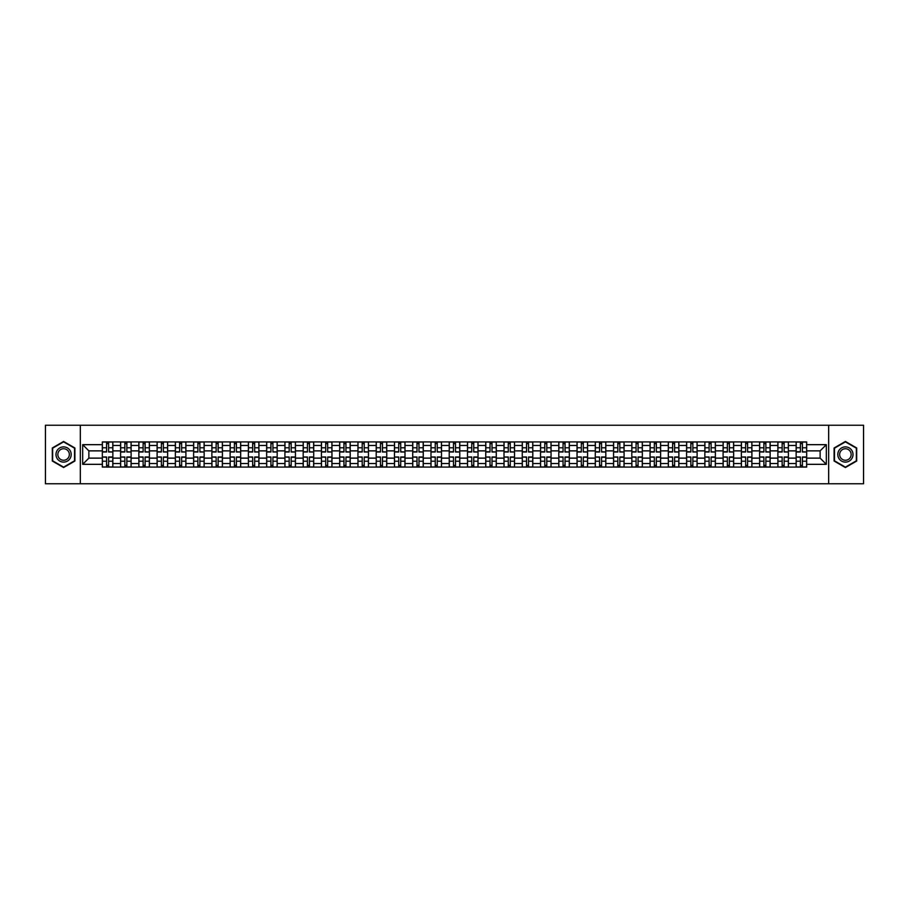 <?xml version="1.0" encoding="UTF-8"?>
<svg xmlns="http://www.w3.org/2000/svg" width="909" height="909" viewBox="0 0 909 909"><rect width="100%" height="100%" fill="white"/><g stroke="black" fill="none" stroke-linecap="round" stroke-linejoin="round"><path stroke-width="1.36" d="M828.667 483.758L863.55 483.758L863.55 425.242L45.45 425.242L45.45 483.758L828.667 483.758L828.667 425.242M120.59 467.078L120.59 445.49L112.864 445.49L112.864 467.078M112.864 445.49L112.864 441.922M120.59 445.49L120.59 441.922M131.123 441.922L131.123 467.078M138.85 467.078L138.85 441.922M149.383 441.922L149.383 467.078M157.109 467.078L157.109 441.922M167.642 441.922L167.642 467.078M175.357 467.078L175.357 441.922M185.902 441.922L185.902 467.078M193.617 467.078L193.617 441.922M204.15 441.922L204.15 467.078M211.877 467.078L211.877 441.922M222.41 441.922L222.41 467.078M230.136 467.078L230.136 441.922M240.669 441.922L240.669 467.078M248.396 467.078L248.396 441.922M258.929 441.922L258.929 467.078M266.655 467.078L266.655 441.922M277.188 441.922L277.188 467.078M284.915 467.078L284.915 441.922M295.448 441.922L295.448 467.078M303.174 467.078L303.174 441.922M313.707 441.922L313.707 467.078M321.422 467.078L321.422 441.922M331.955 441.922L331.955 467.078M339.682 467.078L339.682 441.922M350.215 441.922L350.215 467.078M357.941 467.078L357.941 441.922M368.475 441.922L368.475 467.078M376.201 467.078L376.201 441.922M386.734 441.922L386.734 467.078M394.461 467.078L394.461 441.922M404.994 441.922L404.994 467.078M412.72 467.078L412.72 441.922M423.253 441.922L423.253 467.078M430.98 467.078L430.98 441.922M441.513 441.922L441.513 467.078M449.228 467.078L449.228 441.922M459.772 441.922L459.772 467.078M467.487 467.078L467.487 441.922M478.02 441.922L478.02 467.078M485.747 467.078L485.747 441.922M496.28 441.922L496.28 467.078M504.006 467.078L504.006 441.922M514.539 441.922L514.539 467.078M522.266 467.078L522.266 441.922M532.799 441.922L532.799 467.078M540.525 467.078L540.525 441.922M551.059 441.922L551.059 467.078M558.785 467.078L558.785 441.922M569.318 441.922L569.318 467.078M577.045 467.078L577.045 441.922M587.578 441.922L587.578 467.078M595.293 467.078L595.293 441.922M605.826 441.922L605.826 467.078M613.552 467.078L613.552 441.922M624.085 441.922L624.085 467.078M631.812 467.078L631.812 441.922M642.345 441.922L642.345 467.078M650.071 467.078L650.071 441.922M660.604 441.922L660.604 467.078M668.331 467.078L668.331 441.922M678.864 441.922L678.864 467.078M686.59 467.078L686.59 441.922M697.123 441.922L697.123 467.078M704.85 467.078L704.85 441.922M715.383 441.922L715.383 467.078M723.098 467.078L723.098 441.922M733.643 441.922L733.643 467.078M741.358 467.078L741.358 441.922M751.891 441.922L751.891 467.078M759.617 467.078L759.617 441.922M770.15 441.922L770.15 467.078M777.877 467.078L777.877 441.922M788.41 441.922L788.41 467.078M796.136 467.078L796.136 441.922M796.136 458.125L788.41 458.125M777.877 458.125L770.15 458.125M759.617 458.125L751.891 458.125M741.358 458.125L733.643 458.125M723.098 458.125L715.383 458.125M704.85 458.125L697.123 458.125M686.59 458.125L678.864 458.125M668.331 458.125L660.604 458.125M650.071 458.125L642.345 458.125M631.812 458.125L624.085 458.125M613.552 458.125L605.826 458.125M595.293 458.125L587.578 458.125M577.045 458.125L569.318 458.125M558.785 458.125L551.059 458.125M540.525 458.125L532.799 458.125M522.266 458.125L514.539 458.125M504.006 458.125L496.28 458.125M485.747 458.125L478.02 458.125M467.487 458.125L459.772 458.125M449.228 458.125L441.513 458.125M430.98 458.125L423.253 458.125M412.72 458.125L404.994 458.125M394.461 458.125L386.734 458.125M376.201 458.125L368.475 458.125M357.941 458.125L350.215 458.125M339.682 458.125L331.955 458.125M321.422 458.125L313.707 458.125M303.174 458.125L295.448 458.125M284.915 458.125L277.188 458.125M266.655 458.125L258.929 458.125M248.396 458.125L240.669 458.125M230.136 458.125L222.41 458.125M211.877 458.125L204.15 458.125M193.617 458.125L185.902 458.125M175.357 458.125L167.642 458.125M157.109 458.125L149.383 458.125M138.85 458.125L131.123 458.125M120.59 458.125L112.864 458.125M796.136 450.875L788.41 450.875M777.877 450.875L770.15 450.875M759.617 450.875L751.891 450.875M741.358 450.875L733.643 450.875M723.098 450.875L715.383 450.875M704.85 450.875L697.123 450.875M686.59 450.875L678.864 450.875M668.331 450.875L660.604 450.875M650.071 450.875L642.345 450.875M631.812 450.875L624.085 450.875M613.552 450.875L605.826 450.875M595.293 450.875L587.578 450.875M577.045 450.875L569.318 450.875M558.785 450.875L551.059 450.875M540.525 450.875L532.799 450.875M522.266 450.875L514.539 450.875M504.006 450.875L496.28 450.875M485.747 450.875L478.02 450.875M467.487 450.875L459.772 450.875M449.228 450.875L441.513 450.875M430.98 450.875L423.253 450.875M412.72 450.875L404.994 450.875M394.461 450.875L386.734 450.875M376.201 450.875L368.475 450.875M357.941 450.875L350.215 450.875M339.682 450.875L331.955 450.875M321.422 450.875L313.707 450.875M303.174 450.875L295.448 450.875M284.915 450.875L277.188 450.875M266.655 450.875L258.929 450.875M248.396 450.875L240.669 450.875M230.136 450.875L222.41 450.875M211.877 450.875L204.15 450.875M193.617 450.875L185.902 450.875M175.357 450.875L167.642 450.875M157.109 450.875L149.383 450.875M138.85 450.875L131.123 450.875M120.59 450.875L112.864 450.875M88.866 458.125L102.331 458.125L102.331 450.875L88.866 450.875L88.866 458.125L82.674 464.329L82.674 444.671L102.331 444.671L102.331 450.875M806.669 450.875L806.669 458.125L820.134 458.125L820.134 450.875L806.669 450.875L806.669 441.922L102.331 441.922L102.331 444.671M806.669 444.671L826.326 444.671L826.326 464.329L806.669 464.329L806.669 458.125M102.331 458.125L102.331 467.078L806.669 467.078L806.669 464.329M102.331 464.329L82.674 464.329M80.333 483.758L80.333 425.242M74.89 447.978L63.596 441.456L52.302 447.978L52.302 461.022L63.596 467.544L74.89 461.022L74.89 447.978M856.698 447.978L845.404 441.456L834.11 447.978L834.11 461.022L845.404 467.544L856.698 461.022L856.698 447.978M108.591 465.328L106.603 465.328M106.603 443.672L108.591 443.672M126.851 465.328L124.863 465.328M124.863 443.672L126.851 443.672M145.11 465.328L143.122 465.328M143.122 443.672L145.11 443.672M163.37 465.328L161.382 465.328M161.382 443.672L163.37 443.672M181.63 465.328L179.63 465.328M179.63 443.672L181.63 443.672M199.878 465.328L197.889 465.328M197.889 443.672L199.878 443.672M218.137 465.328L216.149 465.328M216.149 443.672L218.137 443.672M236.397 465.328L234.408 465.328M234.408 443.672L236.397 443.672M254.656 465.328L252.668 465.328M252.668 443.672L254.656 443.672M272.916 465.328L270.927 465.328M270.927 443.672L272.916 443.672M291.175 465.328L289.187 465.328M289.187 443.672L291.175 443.672M309.435 465.328L307.447 465.328M307.447 443.672L309.435 443.672M327.683 465.328L325.695 465.328M325.695 443.672L327.683 443.672M345.943 465.328L343.954 465.328M343.954 443.672L345.943 443.672M364.202 465.328L362.214 465.328M362.214 443.672L364.202 443.672M382.462 465.328L380.473 465.328M380.473 443.672L382.462 443.672M400.721 465.328L398.733 465.328M398.733 443.672L400.721 443.672M418.981 465.328L416.992 465.328M416.992 443.672L418.981 443.672M437.24 465.328L435.252 465.328M435.252 443.672L437.24 443.672M455.5 465.328L453.5 465.328M453.5 443.672L455.5 443.672M473.748 465.328L471.76 465.328M471.76 443.672L473.748 443.672M492.008 465.328L490.019 465.328M490.019 443.672L492.008 443.672M510.267 465.328L508.279 465.328M508.279 443.672L510.267 443.672M528.527 465.328L526.538 465.328M526.538 443.672L528.527 443.672M546.786 465.328L544.798 465.328M544.798 443.672L546.786 443.672M565.046 465.328L563.057 465.328M563.057 443.672L565.046 443.672M583.305 465.328L581.317 465.328M581.317 443.672L583.305 443.672M601.553 465.328L599.565 465.328M599.565 443.672L601.553 443.672M619.813 465.328L617.825 465.328M617.825 443.672L619.813 443.672M638.073 465.328L636.084 465.328M636.084 443.672L638.073 443.672M656.332 465.328L654.344 465.328M654.344 443.672L656.332 443.672M674.592 465.328L672.603 465.328M672.603 443.672L674.592 443.672M692.851 465.328L690.863 465.328M690.863 443.672L692.851 443.672M711.111 465.328L709.122 465.328M709.122 443.672L711.111 443.672M729.37 465.328L727.37 465.328M727.37 443.672L729.37 443.672M747.618 465.328L745.63 465.328M745.63 443.672L747.618 443.672M765.878 465.328L763.89 465.328M763.89 443.672L765.878 443.672M784.137 465.328L782.149 465.328M782.149 443.672L784.137 443.672M802.397 465.328L800.409 465.328M800.409 443.672L802.397 443.672M82.674 444.671L88.866 450.875M820.134 458.125L826.326 464.329M820.134 450.875L826.326 444.671M108.591 451.739L112.807 451.989L108.591 451.989L108.591 442.035L112.807 442.035L110.466 442.035M112.807 451.739L112.807 442.035M106.603 443.558L108.591 443.558M110.284 442.035L102.387 442.035L102.387 451.989L106.603 451.989L106.603 442.035L104.91 442.035M106.603 457.261L102.387 457.011L106.603 457.011L106.603 466.965L102.387 466.965L104.728 466.965M102.387 457.261L102.387 466.965M108.591 465.442L106.603 465.442M104.91 466.965L112.807 466.965L112.807 457.011L108.591 457.011L108.591 466.965L110.284 466.965M126.851 451.739L131.066 451.989L126.851 451.989L126.851 442.035L131.066 442.035L128.726 442.035M131.066 451.739L131.066 442.035M124.863 443.558L126.851 443.558M128.544 442.035L120.647 442.035L120.647 451.989L124.863 451.989L124.863 442.035L123.158 442.035M145.11 451.739L149.326 451.989L145.11 451.989L145.11 442.035L149.326 442.035L146.985 442.035M149.326 451.739L149.326 442.035M143.122 443.558L145.11 443.558M146.803 442.035L138.907 442.035L138.907 451.989L143.122 451.989L143.122 442.035L141.418 442.035M57.006 458.306A7.613 7.613 0 0 0 67.391 461.09A7.613 7.613 0 0 0 70.175 450.694A7.613 7.613 0 0 0 59.789 447.91A7.613 7.613 0 0 0 57.006 458.306M58.608 457.375A5.761 5.761 0 0 0 66.471 459.488A5.761 5.761 0 0 0 68.584 451.625A5.761 5.761 0 0 0 60.71 449.512A5.761 5.761 0 0 0 58.608 457.375M63.596 441.865L74.538 448.182L74.538 460.818L63.596 467.135L52.642 460.818L52.642 448.182L63.596 441.865M838.825 458.306A7.613 7.613 0 0 0 849.211 461.09A7.613 7.613 0 0 0 851.994 450.694A7.613 7.613 0 0 0 841.609 447.91A7.613 7.613 0 0 0 838.825 458.306M840.416 457.375A5.761 5.761 0 0 0 848.29 459.488A5.761 5.761 0 0 0 850.392 451.625A5.761 5.761 0 0 0 842.529 449.512A5.761 5.761 0 0 0 840.416 457.375M845.404 441.865L856.358 448.182L856.358 460.818L845.404 467.135L834.462 460.818L834.462 448.182L845.404 441.865M124.863 457.261L120.647 457.011L124.863 457.011L124.863 466.965L120.647 466.965L122.988 466.965M120.647 457.261L120.647 466.965M126.851 465.442L124.863 465.442M123.158 466.965L131.066 466.965L131.066 457.011L126.851 457.011L126.851 466.965L128.544 466.965M143.122 457.261L138.907 457.011L143.122 457.011L143.122 466.965L138.907 466.965L141.247 466.965M138.907 457.261L138.907 466.965M145.11 465.442L143.122 465.442M141.418 466.965L149.326 466.965L149.326 457.011L145.11 457.011L145.11 466.965L146.803 466.965M163.37 451.739L167.574 451.989L163.37 451.989L163.37 442.035L167.574 442.035L165.233 442.035M167.574 451.739L167.574 442.035M161.382 443.558L163.37 443.558M165.063 442.035L157.166 442.035L157.166 451.989L161.382 451.989L161.382 442.035L159.677 442.035M181.63 451.739L185.834 451.989L181.63 451.989L181.63 442.035L185.834 442.035L183.493 442.035M185.834 451.739L185.834 442.035M179.63 443.558L181.63 443.558M183.323 442.035L175.426 442.035L175.426 451.989L179.63 451.989L179.63 442.035L177.937 442.035M199.878 451.739L204.093 451.989L199.878 451.989L199.878 442.035L204.093 442.035L201.753 442.035M204.093 451.739L204.093 442.035M197.889 443.558L199.878 443.558M201.582 442.035L193.674 442.035L193.674 451.989L197.889 451.989L197.889 442.035L196.196 442.035M161.382 457.261L157.166 457.011L161.382 457.011L161.382 466.965L157.166 466.965L159.507 466.965M157.166 457.261L157.166 466.965M163.37 465.442L161.382 465.442M159.677 466.965L167.574 466.965L167.574 457.011L163.37 457.011L163.37 466.965L165.063 466.965M179.63 457.261L175.426 457.011L179.63 457.011L179.63 466.965L175.426 466.965L177.766 466.965M175.426 457.261L175.426 466.965M181.63 465.442L179.63 465.442M177.937 466.965L185.834 466.965L185.834 457.011L181.63 457.011L181.63 466.965L183.323 466.965M197.889 457.261L193.674 457.011L197.889 457.011L197.889 466.965L193.674 466.965L196.026 466.965M193.674 457.261L193.674 466.965M199.878 465.442L197.889 465.442M196.196 466.965L204.093 466.965L204.093 457.011L199.878 457.011L199.878 466.965L201.582 466.965M218.137 451.739L222.353 451.989L218.137 451.989L218.137 442.035L222.353 442.035L220.012 442.035M222.353 451.739L222.353 442.035M216.149 443.558L218.137 443.558M219.842 442.035L211.933 442.035L211.933 451.989L216.149 451.989L216.149 442.035L214.456 442.035M216.149 457.261L211.933 457.011L216.149 457.011L216.149 466.965L211.933 466.965L214.274 466.965M211.933 457.261L211.933 466.965M218.137 465.442L216.149 465.442M214.456 466.965L222.353 466.965L222.353 457.011L218.137 457.011L218.137 466.965L219.842 466.965M236.397 451.739L240.612 451.989L236.397 451.989L236.397 442.035L240.612 442.035L238.272 442.035M240.612 451.739L240.612 442.035M234.408 443.558L236.397 443.558M238.101 442.035L230.193 442.035L230.193 451.989L234.408 451.989L234.408 442.035L232.715 442.035M234.408 457.261L230.193 457.011L234.408 457.011L234.408 466.965L230.193 466.965L232.534 466.965M230.193 457.261L230.193 466.965M236.397 465.442L234.408 465.442M232.715 466.965L240.612 466.965L240.612 457.011L236.397 457.011L236.397 466.965L238.101 466.965M254.656 451.739L258.872 451.989L254.656 451.989L254.656 442.035L258.872 442.035L256.531 442.035M258.872 451.739L258.872 442.035M252.668 443.558L254.656 443.558M256.349 442.035L248.452 442.035L248.452 451.989L252.668 451.989L252.668 442.035L250.975 442.035M252.668 457.261L248.452 457.011L252.668 457.011L252.668 466.965L248.452 466.965L250.793 466.965M248.452 457.261L248.452 466.965M254.656 465.442L252.668 465.442M250.975 466.965L258.872 466.965L258.872 457.011L254.656 457.011L254.656 466.965L256.349 466.965M272.916 451.739L277.131 451.989L272.916 451.989L272.916 442.035L277.131 442.035L274.791 442.035M277.131 451.739L277.131 442.035M270.927 443.558L272.916 443.558M274.609 442.035L266.712 442.035L266.712 451.989L270.927 451.989L270.927 442.035L269.223 442.035M270.927 457.261L266.712 457.011L270.927 457.011L270.927 466.965L266.712 466.965L269.053 466.965M266.712 457.261L266.712 466.965M272.916 465.442L270.927 465.442M269.223 466.965L277.131 466.965L277.131 457.011L272.916 457.011L272.916 466.965L274.609 466.965M291.175 451.739L295.391 451.989L291.175 451.989L291.175 442.035L295.391 442.035L293.05 442.035M295.391 451.739L295.391 442.035M289.187 443.558L291.175 443.558M292.868 442.035L284.971 442.035L284.971 451.989L289.187 451.989L289.187 442.035L287.483 442.035M309.435 451.739L313.639 451.989L309.435 451.989L309.435 442.035L313.639 442.035L311.298 442.035M313.639 451.739L313.639 442.035M307.447 443.558L309.435 443.558M311.128 442.035L303.231 442.035L303.231 451.989L307.447 451.989L307.447 442.035L305.742 442.035M327.683 451.739L331.899 451.989L327.683 451.989L327.683 442.035L331.899 442.035L329.558 442.035M331.899 451.739L331.899 442.035M325.695 443.558L327.683 443.558M329.388 442.035L321.491 442.035L321.491 451.989L325.695 451.989L325.695 442.035L324.002 442.035M345.943 451.739L350.158 451.989L345.943 451.989L345.943 442.035L350.158 442.035L347.817 442.035M350.158 451.739L350.158 442.035M343.954 443.558L345.943 443.558M347.647 442.035L339.739 442.035L339.739 451.989L343.954 451.989L343.954 442.035L342.261 442.035M364.202 451.739L368.418 451.989L364.202 451.989L364.202 442.035L368.418 442.035L366.077 442.035M368.418 451.739L368.418 442.035M362.214 443.558L364.202 443.558M365.907 442.035L357.998 442.035L357.998 451.989L362.214 451.989L362.214 442.035L360.521 442.035M382.462 451.739L386.677 451.989L382.462 451.989L382.462 442.035L386.677 442.035L384.337 442.035M386.677 451.739L386.677 442.035M380.473 443.558L382.462 443.558M384.155 442.035L376.258 442.035L376.258 451.989L380.473 451.989L380.473 442.035L378.78 442.035M289.187 457.261L284.971 457.011L289.187 457.011L289.187 466.965L284.971 466.965L287.312 466.965M284.971 457.261L284.971 466.965M291.175 465.442L289.187 465.442M287.483 466.965L295.391 466.965L295.391 457.011L291.175 457.011L291.175 466.965L292.868 466.965M307.447 457.261L303.231 457.011L307.447 457.011L307.447 466.965L303.231 466.965L305.572 466.965M303.231 457.261L303.231 466.965M309.435 465.442L307.447 465.442M305.742 466.965L313.639 466.965L313.639 457.011L309.435 457.011L309.435 466.965L311.128 466.965M325.695 457.261L321.491 457.011L325.695 457.011L325.695 466.965L321.491 466.965L323.831 466.965M321.491 457.261L321.491 466.965M327.683 465.442L325.695 465.442M324.002 466.965L331.899 466.965L331.899 457.011L327.683 457.011L327.683 466.965L329.388 466.965M343.954 457.261L339.739 457.011L343.954 457.011L343.954 466.965L339.739 466.965L342.079 466.965M339.739 457.261L339.739 466.965M345.943 465.442L343.954 465.442M342.261 466.965L350.158 466.965L350.158 457.011L345.943 457.011L345.943 466.965L347.647 466.965M362.214 457.261L357.998 457.011L362.214 457.011L362.214 466.965L357.998 466.965L360.339 466.965M357.998 457.261L357.998 466.965M364.202 465.442L362.214 465.442M360.521 466.965L368.418 466.965L368.418 457.011L364.202 457.011L364.202 466.965L365.907 466.965M380.473 457.261L376.258 457.011L380.473 457.011L380.473 466.965L376.258 466.965L378.599 466.965M376.258 457.261L376.258 466.965M382.462 465.442L380.473 465.442M378.78 466.965L386.677 466.965L386.677 457.011L382.462 457.011L382.462 466.965L384.155 466.965M400.721 451.739L404.937 451.989L400.721 451.989L400.721 442.035L404.937 442.035L402.596 442.035M404.937 451.739L404.937 442.035M398.733 443.558L400.721 443.558M402.414 442.035L394.517 442.035L394.517 451.989L398.733 451.989L398.733 442.035L397.028 442.035M398.733 457.261L394.517 457.011L398.733 457.011L398.733 466.965L394.517 466.965L396.858 466.965M394.517 457.261L394.517 466.965M400.721 465.442L398.733 465.442M397.028 466.965L404.937 466.965L404.937 457.011L400.721 457.011L400.721 466.965L402.414 466.965M418.981 451.739L423.196 451.989L418.981 451.989L418.981 442.035L423.196 442.035L420.856 442.035M423.196 451.739L423.196 442.035M416.992 443.558L418.981 443.558M420.674 442.035L412.777 442.035L412.777 451.989L416.992 451.989L416.992 442.035L415.288 442.035M416.992 457.261L412.777 457.011L416.992 457.011L416.992 466.965L412.777 466.965L415.118 466.965M412.777 457.261L412.777 466.965M418.981 465.442L416.992 465.442M415.288 466.965L423.196 466.965L423.196 457.011L418.981 457.011L418.981 466.965L420.674 466.965M437.24 451.739L441.456 451.989L437.24 451.989L437.24 442.035L441.456 442.035L439.104 442.035M441.456 451.739L441.456 442.035M435.252 443.558L437.24 443.558M438.933 442.035L431.036 442.035L431.036 451.989L435.252 451.989L435.252 442.035L433.548 442.035M435.252 457.261L431.036 457.011L435.252 457.011L435.252 466.965L431.036 466.965L433.377 466.965M431.036 457.261L431.036 466.965M437.24 465.442L435.252 465.442M433.548 466.965L441.456 466.965L441.456 457.011L437.24 457.011L437.24 466.965L438.933 466.965M455.5 451.739L459.704 451.989L455.5 451.989L455.5 442.035L459.704 442.035L457.363 442.035M459.704 451.739L459.704 442.035M453.5 443.558L455.5 443.558M457.193 442.035L449.296 442.035L449.296 451.989L453.5 451.989L453.5 442.035L451.807 442.035M453.5 457.261L449.296 457.011L453.5 457.011L453.5 466.965L449.296 466.965L451.637 466.965M449.296 457.261L449.296 466.965M455.5 465.442L453.5 465.442M451.807 466.965L459.704 466.965L459.704 457.011L455.5 457.011L455.5 466.965L457.193 466.965M473.748 451.739L477.964 451.989L473.748 451.989L473.748 442.035L477.964 442.035L475.623 442.035M477.964 451.739L477.964 442.035M471.76 443.558L473.748 443.558M475.452 442.035L467.544 442.035L467.544 451.989L471.76 451.989L471.76 442.035L470.067 442.035M471.76 457.261L467.544 457.011L471.76 457.011L471.76 466.965L467.544 466.965L469.896 466.965M467.544 457.261L467.544 466.965M473.748 465.442L471.76 465.442M470.067 466.965L477.964 466.965L477.964 457.011L473.748 457.011L473.748 466.965L475.452 466.965M492.008 451.739L496.223 451.989L492.008 451.989L492.008 442.035L496.223 442.035L493.882 442.035M496.223 451.739L496.223 442.035M490.019 443.558L492.008 443.558M493.712 442.035L485.804 442.035L485.804 451.989L490.019 451.989L490.019 442.035L488.326 442.035M490.019 457.261L485.804 457.011L490.019 457.011L490.019 466.965L485.804 466.965L488.144 466.965M485.804 457.261L485.804 466.965M492.008 465.442L490.019 465.442M488.326 466.965L496.223 466.965L496.223 457.011L492.008 457.011L492.008 466.965L493.712 466.965M510.267 451.739L514.483 451.989L510.267 451.989L510.267 442.035L514.483 442.035L512.142 442.035M514.483 451.739L514.483 442.035M508.279 443.558L510.267 443.558M511.972 442.035L504.063 442.035L504.063 451.989L508.279 451.989L508.279 442.035L506.586 442.035M508.279 457.261L504.063 457.011L508.279 457.011L508.279 466.965L504.063 466.965L506.404 466.965M504.063 457.261L504.063 466.965M510.267 465.442L508.279 465.442M506.586 466.965L514.483 466.965L514.483 457.011L510.267 457.011L510.267 466.965L511.972 466.965M528.527 451.739L532.742 451.989L528.527 451.989L528.527 442.035L532.742 442.035L530.402 442.035M532.742 451.739L532.742 442.035M526.538 443.558L528.527 443.558M530.22 442.035L522.323 442.035L522.323 451.989L526.538 451.989L526.538 442.035L524.845 442.035M526.538 457.261L522.323 457.011L526.538 457.011L526.538 466.965L522.323 466.965L524.663 466.965M522.323 457.261L522.323 466.965M528.527 465.442L526.538 465.442M524.845 466.965L532.742 466.965L532.742 457.011L528.527 457.011L528.527 466.965L530.22 466.965M546.786 451.739L551.002 451.989L546.786 451.989L546.786 442.035L551.002 442.035L548.661 442.035M551.002 451.739L551.002 442.035M544.798 443.558L546.786 443.558M548.479 442.035L540.582 442.035L540.582 451.989L544.798 451.989L544.798 442.035L543.093 442.035M544.798 457.261L540.582 457.011L544.798 457.011L544.798 466.965L540.582 466.965L542.923 466.965M540.582 457.261L540.582 466.965M546.786 465.442L544.798 465.442M543.093 466.965L551.002 466.965L551.002 457.011L546.786 457.011L546.786 466.965L548.479 466.965M565.046 451.739L569.261 451.989L565.046 451.989L565.046 442.035L569.261 442.035L566.921 442.035M569.261 451.739L569.261 442.035M563.057 443.558L565.046 443.558M566.739 442.035L558.842 442.035L558.842 451.989L563.057 451.989L563.057 442.035L561.353 442.035M563.057 457.261L558.842 457.011L563.057 457.011L563.057 466.965L558.842 466.965L561.183 466.965M558.842 457.261L558.842 466.965M565.046 465.442L563.057 465.442M561.353 466.965L569.261 466.965L569.261 457.011L565.046 457.011L565.046 466.965L566.739 466.965M583.305 451.739L587.509 451.989L583.305 451.989L583.305 442.035L587.509 442.035L585.169 442.035M587.509 451.739L587.509 442.035M581.317 443.558L583.305 443.558M584.998 442.035L577.101 442.035L577.101 451.989L581.317 451.989L581.317 442.035L579.612 442.035M581.317 457.261L577.101 457.011L581.317 457.011L581.317 466.965L577.101 466.965L579.442 466.965M577.101 457.261L577.101 466.965M583.305 465.442L581.317 465.442M579.612 466.965L587.509 466.965L587.509 457.011L583.305 457.011L583.305 466.965L584.998 466.965M601.553 451.739L605.769 451.989L601.553 451.989L601.553 442.035L605.769 442.035L603.428 442.035M605.769 451.739L605.769 442.035M599.565 443.558L601.553 443.558M603.258 442.035L595.361 442.035L595.361 451.989L599.565 451.989L599.565 442.035L597.872 442.035M599.565 457.261L595.361 457.011L599.565 457.011L599.565 466.965L595.361 466.965L597.702 466.965M595.361 457.261L595.361 466.965M601.553 465.442L599.565 465.442M597.872 466.965L605.769 466.965L605.769 457.011L601.553 457.011L601.553 466.965L603.258 466.965M619.813 451.739L624.029 451.989L619.813 451.989L619.813 442.035L624.029 442.035L621.688 442.035M624.029 451.739L624.029 442.035M617.825 443.558L619.813 443.558M621.517 442.035L613.609 442.035L613.609 451.989L617.825 451.989L617.825 442.035L616.132 442.035M617.825 457.261L613.609 457.011L617.825 457.011L617.825 466.965L613.609 466.965L615.95 466.965M613.609 457.261L613.609 466.965M619.813 465.442L617.825 465.442M616.132 466.965L624.029 466.965L624.029 457.011L619.813 457.011L619.813 466.965L621.517 466.965M638.073 451.739L642.288 451.989L638.073 451.989L638.073 442.035L642.288 442.035L639.947 442.035M642.288 451.739L642.288 442.035M636.084 443.558L638.073 443.558M639.777 442.035L631.869 442.035L631.869 451.989L636.084 451.989L636.084 442.035L634.391 442.035M636.084 457.261L631.869 457.011L636.084 457.011L636.084 466.965L631.869 466.965L634.209 466.965M631.869 457.261L631.869 466.965M638.073 465.442L636.084 465.442M634.391 466.965L642.288 466.965L642.288 457.011L638.073 457.011L638.073 466.965L639.777 466.965M656.332 451.739L660.548 451.989L656.332 451.989L656.332 442.035L660.548 442.035L658.207 442.035M660.548 451.739L660.548 442.035M654.344 443.558L656.332 443.558M658.025 442.035L650.128 442.035L650.128 451.989L654.344 451.989L654.344 442.035L652.651 442.035M654.344 457.261L650.128 457.011L654.344 457.011L654.344 466.965L650.128 466.965L652.469 466.965M650.128 457.261L650.128 466.965M656.332 465.442L654.344 465.442M652.651 466.965L660.548 466.965L660.548 457.011L656.332 457.011L656.332 466.965L658.025 466.965M674.592 451.739L678.807 451.989L674.592 451.989L674.592 442.035L678.807 442.035L676.466 442.035M678.807 451.739L678.807 442.035M672.603 443.558L674.592 443.558M676.285 442.035L668.388 442.035L668.388 451.989L672.603 451.989L672.603 442.035L670.899 442.035M672.603 457.261L668.388 457.011L672.603 457.011L672.603 466.965L668.388 466.965L670.728 466.965M668.388 457.261L668.388 466.965M674.592 465.442L672.603 465.442M670.899 466.965L678.807 466.965L678.807 457.011L674.592 457.011L674.592 466.965L676.285 466.965M692.851 451.739L697.067 451.989L692.851 451.989L692.851 442.035L697.067 442.035L694.726 442.035M697.067 451.739L697.067 442.035M690.863 443.558L692.851 443.558M694.544 442.035L686.647 442.035L686.647 451.989L690.863 451.989L690.863 442.035L689.158 442.035M690.863 457.261L686.647 457.011L690.863 457.011L690.863 466.965L686.647 466.965L688.988 466.965M686.647 457.261L686.647 466.965M692.851 465.442L690.863 465.442M689.158 466.965L697.067 466.965L697.067 457.011L692.851 457.011L692.851 466.965L694.544 466.965M711.111 451.739L715.326 451.989L711.111 451.989L711.111 442.035L715.326 442.035L712.974 442.035M715.326 451.739L715.326 442.035M709.122 443.558L711.111 443.558M712.804 442.035L704.907 442.035L704.907 451.989L709.122 451.989L709.122 442.035L707.418 442.035M709.122 457.261L704.907 457.011L709.122 457.011L709.122 466.965L704.907 466.965L707.247 466.965M704.907 457.261L704.907 466.965M711.111 465.442L709.122 465.442M707.418 466.965L715.326 466.965L715.326 457.011L711.111 457.011L711.111 466.965L712.804 466.965M729.37 451.739L733.574 451.989L729.37 451.989L729.37 442.035L733.574 442.035L731.234 442.035M733.574 451.739L733.574 442.035M727.37 443.558L729.37 443.558M731.063 442.035L723.166 442.035L723.166 451.989L727.37 451.989L727.37 442.035L725.677 442.035M727.37 457.261L723.166 457.011L727.37 457.011L727.37 466.965L723.166 466.965L725.507 466.965M723.166 457.261L723.166 466.965M729.37 465.442L727.37 465.442M725.677 466.965L733.574 466.965L733.574 457.011L729.37 457.011L729.37 466.965L731.063 466.965M747.618 451.739L751.834 451.989L747.618 451.989L747.618 442.035L751.834 442.035L749.493 442.035M751.834 451.739L751.834 442.035M745.63 443.558L747.618 443.558M749.323 442.035L741.426 442.035L741.426 451.989L745.63 451.989L745.63 442.035L743.937 442.035M745.63 457.261L741.426 457.011L745.63 457.011L745.63 466.965L741.426 466.965L743.767 466.965M741.426 457.261L741.426 466.965M747.618 465.442L745.63 465.442M743.937 466.965L751.834 466.965L751.834 457.011L747.618 457.011L747.618 466.965L749.323 466.965M765.878 451.739L770.093 451.989L765.878 451.989L765.878 442.035L770.093 442.035L767.753 442.035M770.093 451.739L770.093 442.035M763.89 443.558L765.878 443.558M767.582 442.035L759.674 442.035L759.674 451.989L763.89 451.989L763.89 442.035L762.196 442.035M763.89 457.261L759.674 457.011L763.89 457.011L763.89 466.965L759.674 466.965L762.015 466.965M759.674 457.261L759.674 466.965M765.878 465.442L763.89 465.442M762.196 466.965L770.093 466.965L770.093 457.011L765.878 457.011L765.878 466.965L767.582 466.965M784.137 451.739L788.353 451.989L784.137 451.989L784.137 442.035L788.353 442.035L786.012 442.035M788.353 451.739L788.353 442.035M782.149 443.558L784.137 443.558M785.842 442.035L777.934 442.035L777.934 451.989L782.149 451.989L782.149 442.035L780.456 442.035M782.149 457.261L777.934 457.011L782.149 457.011L782.149 466.965L777.934 466.965L780.274 466.965M777.934 457.261L777.934 466.965M784.137 465.442L782.149 465.442M780.456 466.965L788.353 466.965L788.353 457.011L784.137 457.011L784.137 466.965L785.842 466.965M802.397 451.739L806.613 451.989L802.397 451.989L802.397 442.035L806.613 442.035L804.272 442.035M806.613 451.739L806.613 442.035M800.409 443.558L802.397 443.558M804.09 442.035L796.193 442.035L796.193 451.989L800.409 451.989L800.409 442.035L798.716 442.035M800.409 457.261L796.193 457.011L800.409 457.011L800.409 466.965L796.193 466.965L798.534 466.965M796.193 457.261L796.193 466.965M802.397 465.442L800.409 465.442M798.716 466.965L806.613 466.965L806.613 457.011L802.397 457.011L802.397 466.965L804.09 466.965M777.877 445.49L770.15 445.49M759.617 445.49L751.891 445.49M741.358 445.49L733.643 445.49M723.098 445.49L715.383 445.49M704.85 445.49L697.123 445.49M686.59 445.49L678.864 445.49M668.331 445.49L660.604 445.49M650.071 445.49L642.345 445.49M631.812 445.49L624.085 445.49M613.552 445.49L605.826 445.49M595.293 445.49L587.578 445.49M577.045 445.49L569.318 445.49M558.785 445.49L551.059 445.49M540.525 445.49L532.799 445.49M522.266 445.49L514.539 445.49M504.006 445.49L496.28 445.49M485.747 445.49L478.02 445.49M467.487 445.49L459.772 445.49M449.228 445.49L441.513 445.49M430.98 445.49L423.253 445.49M412.72 445.49L404.994 445.49M394.461 445.49L386.734 445.49M376.201 445.49L368.475 445.49M357.941 445.49L350.215 445.49M339.682 445.49L331.955 445.49M321.422 445.49L313.707 445.49M303.174 445.49L295.448 445.49M284.915 445.49L277.188 445.49M266.655 445.49L258.929 445.49M248.396 445.49L240.669 445.49M230.136 445.49L222.41 445.49M211.877 445.49L204.15 445.49M193.617 445.49L185.902 445.49M175.357 445.49L167.642 445.49M157.109 445.49L149.383 445.49M138.85 445.49L131.123 445.49M796.136 445.49L788.41 445.49M777.877 463.51L770.15 463.51M759.617 463.51L751.891 463.51M741.358 463.51L733.643 463.51M723.098 463.51L715.383 463.51M704.85 463.51L697.123 463.51M686.59 463.51L678.864 463.51M668.331 463.51L660.604 463.51M650.071 463.51L642.345 463.51M631.812 463.51L624.085 463.51M613.552 463.51L605.826 463.51M595.293 463.51L587.578 463.51M577.045 463.51L569.318 463.51M558.785 463.51L551.059 463.51M540.525 463.51L532.799 463.51M522.266 463.51L514.539 463.51M504.006 463.51L496.28 463.51M485.747 463.51L478.02 463.51M467.487 463.51L459.772 463.51M449.228 463.51L441.513 463.51M430.98 463.51L423.253 463.51M412.72 463.51L404.994 463.51M394.461 463.51L386.734 463.51M376.201 463.51L368.475 463.51M357.941 463.51L350.215 463.51M339.682 463.51L331.955 463.51M321.422 463.51L313.707 463.51M303.174 463.51L295.448 463.51M284.915 463.51L277.188 463.51M266.655 463.51L258.929 463.51M248.396 463.51L240.669 463.51M230.136 463.51L222.41 463.51M211.877 463.51L204.15 463.51M193.617 463.51L185.902 463.51M175.357 463.51L167.642 463.51M157.109 463.51L149.383 463.51M138.85 463.51L131.123 463.51M120.59 463.51L112.864 463.51M796.136 463.51L788.41 463.51M108.591 447.785L112.807 447.785M102.387 451.739L106.603 451.739M102.387 447.785L106.603 447.785M106.603 461.215L102.387 461.215M112.807 457.261L108.591 457.261M112.807 461.215L108.591 461.215M126.851 447.785L131.066 447.785M120.647 451.739L124.863 451.739M120.647 447.785L124.863 447.785M145.11 447.785L149.326 447.785M138.907 451.739L143.122 451.739M138.907 447.785L143.122 447.785M124.863 461.215L120.647 461.215M131.066 457.261L126.851 457.261M131.066 461.215L126.851 461.215M143.122 461.215L138.907 461.215M149.326 457.261L145.11 457.261M149.326 461.215L145.11 461.215M163.37 447.785L167.574 447.785M157.166 451.739L161.382 451.739M157.166 447.785L161.382 447.785M181.63 447.785L185.834 447.785M175.426 451.739L179.63 451.739M175.426 447.785L179.63 447.785M199.878 447.785L204.093 447.785M193.674 451.739L197.889 451.739M193.674 447.785L197.889 447.785M161.382 461.215L157.166 461.215M167.574 457.261L163.37 457.261M167.574 461.215L163.37 461.215M179.63 461.215L175.426 461.215M185.834 457.261L181.63 457.261M185.834 461.215L181.63 461.215M197.889 461.215L193.674 461.215M204.093 457.261L199.878 457.261M204.093 461.215L199.878 461.215M218.137 447.785L222.353 447.785M211.933 451.739L216.149 451.739M211.933 447.785L216.149 447.785M216.149 461.215L211.933 461.215M222.353 457.261L218.137 457.261M222.353 461.215L218.137 461.215M236.397 447.785L240.612 447.785M230.193 451.739L234.408 451.739M230.193 447.785L234.408 447.785M234.408 461.215L230.193 461.215M240.612 457.261L236.397 457.261M240.612 461.215L236.397 461.215M254.656 447.785L258.872 447.785M248.452 451.739L252.668 451.739M248.452 447.785L252.668 447.785M252.668 461.215L248.452 461.215M258.872 457.261L254.656 457.261M258.872 461.215L254.656 461.215M272.916 447.785L277.131 447.785M266.712 451.739L270.927 451.739M266.712 447.785L270.927 447.785M270.927 461.215L266.712 461.215M277.131 457.261L272.916 457.261M277.131 461.215L272.916 461.215M291.175 447.785L295.391 447.785M284.971 451.739L289.187 451.739M284.971 447.785L289.187 447.785M309.435 447.785L313.639 447.785M303.231 451.739L307.447 451.739M303.231 447.785L307.447 447.785M327.683 447.785L331.899 447.785M321.491 451.739L325.695 451.739M321.491 447.785L325.695 447.785M345.943 447.785L350.158 447.785M339.739 451.739L343.954 451.739M339.739 447.785L343.954 447.785M364.202 447.785L368.418 447.785M357.998 451.739L362.214 451.739M357.998 447.785L362.214 447.785M382.462 447.785L386.677 447.785M376.258 451.739L380.473 451.739M376.258 447.785L380.473 447.785M289.187 461.215L284.971 461.215M295.391 457.261L291.175 457.261M295.391 461.215L291.175 461.215M307.447 461.215L303.231 461.215M313.639 457.261L309.435 457.261M313.639 461.215L309.435 461.215M325.695 461.215L321.491 461.215M331.899 457.261L327.683 457.261M331.899 461.215L327.683 461.215M343.954 461.215L339.739 461.215M350.158 457.261L345.943 457.261M350.158 461.215L345.943 461.215M362.214 461.215L357.998 461.215M368.418 457.261L364.202 457.261M368.418 461.215L364.202 461.215M380.473 461.215L376.258 461.215M386.677 457.261L382.462 457.261M386.677 461.215L382.462 461.215M400.721 447.785L404.937 447.785M394.517 451.739L398.733 451.739M394.517 447.785L398.733 447.785M398.733 461.215L394.517 461.215M404.937 457.261L400.721 457.261M404.937 461.215L400.721 461.215M418.981 447.785L423.196 447.785M412.777 451.739L416.992 451.739M412.777 447.785L416.992 447.785M416.992 461.215L412.777 461.215M423.196 457.261L418.981 457.261M423.196 461.215L418.981 461.215M437.24 447.785L441.456 447.785M431.036 451.739L435.252 451.739M431.036 447.785L435.252 447.785M435.252 461.215L431.036 461.215M441.456 457.261L437.24 457.261M441.456 461.215L437.24 461.215M455.5 447.785L459.704 447.785M449.296 451.739L453.5 451.739M449.296 447.785L453.5 447.785M453.5 461.215L449.296 461.215M459.704 457.261L455.5 457.261M459.704 461.215L455.5 461.215M473.748 447.785L477.964 447.785M467.544 451.739L471.76 451.739M467.544 447.785L471.76 447.785M471.76 461.215L467.544 461.215M477.964 457.261L473.748 457.261M477.964 461.215L473.748 461.215M492.008 447.785L496.223 447.785M485.804 451.739L490.019 451.739M485.804 447.785L490.019 447.785M490.019 461.215L485.804 461.215M496.223 457.261L492.008 457.261M496.223 461.215L492.008 461.215M510.267 447.785L514.483 447.785M504.063 451.739L508.279 451.739M504.063 447.785L508.279 447.785M508.279 461.215L504.063 461.215M514.483 457.261L510.267 457.261M514.483 461.215L510.267 461.215M528.527 447.785L532.742 447.785M522.323 451.739L526.538 451.739M522.323 447.785L526.538 447.785M526.538 461.215L522.323 461.215M532.742 457.261L528.527 457.261M532.742 461.215L528.527 461.215M546.786 447.785L551.002 447.785M540.582 451.739L544.798 451.739M540.582 447.785L544.798 447.785M544.798 461.215L540.582 461.215M551.002 457.261L546.786 457.261M551.002 461.215L546.786 461.215M565.046 447.785L569.261 447.785M558.842 451.739L563.057 451.739M558.842 447.785L563.057 447.785M563.057 461.215L558.842 461.215M569.261 457.261L565.046 457.261M569.261 461.215L565.046 461.215M583.305 447.785L587.509 447.785M577.101 451.739L581.317 451.739M577.101 447.785L581.317 447.785M581.317 461.215L577.101 461.215M587.509 457.261L583.305 457.261M587.509 461.215L583.305 461.215M601.553 447.785L605.769 447.785M595.361 451.739L599.565 451.739M595.361 447.785L599.565 447.785M599.565 461.215L595.361 461.215M605.769 457.261L601.553 457.261M605.769 461.215L601.553 461.215M619.813 447.785L624.029 447.785M613.609 451.739L617.825 451.739M613.609 447.785L617.825 447.785M617.825 461.215L613.609 461.215M624.029 457.261L619.813 457.261M624.029 461.215L619.813 461.215M638.073 447.785L642.288 447.785M631.869 451.739L636.084 451.739M631.869 447.785L636.084 447.785M636.084 461.215L631.869 461.215M642.288 457.261L638.073 457.261M642.288 461.215L638.073 461.215M656.332 447.785L660.548 447.785M650.128 451.739L654.344 451.739M650.128 447.785L654.344 447.785M654.344 461.215L650.128 461.215M660.548 457.261L656.332 457.261M660.548 461.215L656.332 461.215M674.592 447.785L678.807 447.785M668.388 451.739L672.603 451.739M668.388 447.785L672.603 447.785M672.603 461.215L668.388 461.215M678.807 457.261L674.592 457.261M678.807 461.215L674.592 461.215M692.851 447.785L697.067 447.785M686.647 451.739L690.863 451.739M686.647 447.785L690.863 447.785M690.863 461.215L686.647 461.215M697.067 457.261L692.851 457.261M697.067 461.215L692.851 461.215M711.111 447.785L715.326 447.785M704.907 451.739L709.122 451.739M704.907 447.785L709.122 447.785M709.122 461.215L704.907 461.215M715.326 457.261L711.111 457.261M715.326 461.215L711.111 461.215M729.37 447.785L733.574 447.785M723.166 451.739L727.37 451.739M723.166 447.785L727.37 447.785M727.37 461.215L723.166 461.215M733.574 457.261L729.37 457.261M733.574 461.215L729.37 461.215M747.618 447.785L751.834 447.785M741.426 451.739L745.63 451.739M741.426 447.785L745.63 447.785M745.63 461.215L741.426 461.215M751.834 457.261L747.618 457.261M751.834 461.215L747.618 461.215M765.878 447.785L770.093 447.785M759.674 451.739L763.89 451.739M759.674 447.785L763.89 447.785M763.89 461.215L759.674 461.215M770.093 457.261L765.878 457.261M770.093 461.215L765.878 461.215M784.137 447.785L788.353 447.785M777.934 451.739L782.149 451.739M777.934 447.785L782.149 447.785M782.149 461.215L777.934 461.215M788.353 457.261L784.137 457.261M788.353 461.215L784.137 461.215M802.397 447.785L806.613 447.785M796.193 451.739L800.409 451.739M796.193 447.785L800.409 447.785M800.409 461.215L796.193 461.215M806.613 457.261L802.397 457.261M806.613 461.215L802.397 461.215"/></g></svg>
